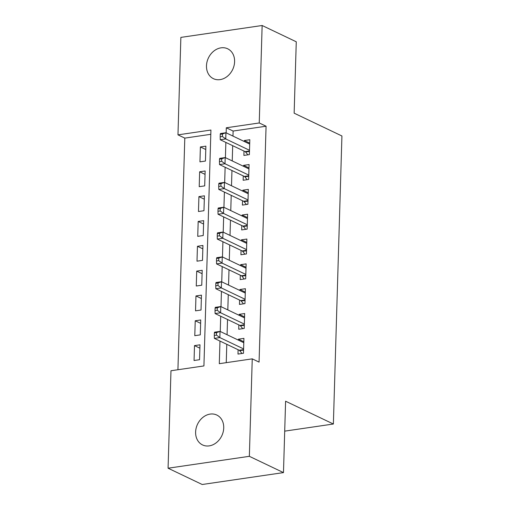 <?xml version="1.0" encoding="UTF-8"?>
<svg xmlns="http://www.w3.org/2000/svg" width="510" height="510" viewBox="0 0 510 510"><rect width="100%" height="100%" fill="white"/><g stroke="black" fill="none" stroke-linecap="round" stroke-linejoin="round"><path stroke-width="0.76" d="M234.6 61.672A16.556 13.432 115.5 0 1 213.409 78.674A16.556 13.432 115.5 0 1 206.486 65.784A16.556 13.432 115.5 0 1 227.677 48.788A16.556 13.432 115.5 0 1 234.6 61.672M223.731 427.928A16.556 13.432 115.5 0 1 202.54 444.93A16.556 13.432 115.5 0 1 195.617 432.04A16.556 13.432 115.5 0 1 216.807 415.044A16.556 13.432 115.5 0 1 223.731 427.928M262.14 25.5L296.265 41.788L294.142 113.175L341.923 135.979L333.374 424.014L285.594 401.217L283.477 472.604L202.202 484.5L168.077 468.212L170.971 370.751L203.923 365.931L210.923 130.037L177.971 134.857L180.865 37.396L262.14 25.5L259.246 122.961L226.3 127.787L226.147 132.836M210.796 134.308L184.798 138.114L177.926 369.737M184.798 138.114L177.971 134.857M244.009 151.081L243.882 155.429L249.371 154.619L249.817 139.721L244.322 140.53L244.296 141.493M243.276 175.912L243.142 180.259L248.638 179.456L249.078 164.552L243.589 165.361L243.557 166.33M242.537 200.742L242.409 205.09L247.898 204.287L248.338 189.388L242.849 190.192L242.824 191.161M241.797 225.573L241.67 229.921L247.159 229.117L247.605 214.219L242.11 215.022L242.084 215.991M241.064 250.404L240.93 254.751L246.426 253.948L246.865 239.05L241.377 239.853L241.345 240.822M240.325 275.234L240.197 279.582L245.686 278.779L246.132 263.88L240.637 264.684L240.612 265.653M239.592 300.065L239.458 304.413L244.953 303.609L245.393 288.711L239.904 289.514L239.872 290.483M238.852 324.895L238.725 329.243L244.213 328.44L244.653 313.542L239.165 314.345L239.139 315.314M199.888 348.177L194.495 345.608L194.055 360.506L199.544 359.703L199.99 344.805L194.495 345.608M200.628 323.346L195.234 320.777L194.788 335.676L200.283 334.872L200.723 319.968L195.234 320.777M201.361 298.516L195.967 295.947L195.528 310.845L201.016 310.035L201.463 295.137L195.967 295.947M202.1 273.685L196.707 271.11L196.267 286.014L201.756 285.205L202.196 270.306L196.707 271.11M202.833 248.855L197.447 246.279L197 261.177L202.495 260.374L202.935 245.476L197.447 246.279M203.573 224.024L198.18 221.448L197.74 236.347L203.229 235.543L203.675 220.645L198.18 221.448M204.312 199.193L198.919 196.618L198.473 211.516L203.968 210.713L204.408 195.815L198.919 196.618M205.045 174.363L199.652 171.787L199.212 186.685L204.701 185.882L205.147 170.984L199.652 171.787M205.441 161.052L205.881 146.153L200.392 146.957L199.952 161.855L205.441 161.052M219.969 341.069L219.3 363.681L252.246 358.855L259.074 362.113L266.073 126.219L233.121 131.044L232.974 136.093M232.687 145.675L232.235 160.924M231.954 170.506L231.502 185.755M231.215 195.336L230.762 210.585M230.475 220.167L230.023 235.416M229.742 245.004L229.29 260.247M229.003 269.835L228.55 285.077M228.27 294.665L227.817 309.908M227.53 319.496L227.077 334.738M226.791 344.326L226.249 362.661M238.113 349.726L237.985 354.074L243.474 353.271L243.92 338.372L238.425 339.175L238.399 340.144M284.707 431.141L333.374 424.014M283.477 472.604L249.352 456.316L168.077 468.212M266.073 126.219L259.246 122.961M252.246 358.855L249.352 456.316M225.866 142.417L225.414 157.666M225.127 167.248L224.674 182.497M224.387 192.079L223.935 207.328M223.654 216.916L223.201 232.158M222.915 241.746L222.462 256.989M222.181 266.577L221.729 281.82M221.442 291.408L220.989 306.65M220.702 316.238L220.25 331.481M233.121 131.044L226.3 127.787M243.818 341.751L238.425 339.175M205.785 149.532L200.392 146.957M244.558 316.914L239.165 314.345M245.291 292.083L239.904 289.514M246.03 267.253L240.637 264.684M246.77 242.422L241.377 239.853M247.503 217.591L242.11 215.022M248.242 192.761L242.849 190.192M248.976 167.93L243.589 165.361M249.715 143.1L244.322 140.53M214.366 332.96L214.289 335.44L216.489 335.121L216.565 332.635L214.366 332.96L214.551 332.182L220.04 331.379L243.793 342.714M216.565 332.635L220.04 331.379L219.855 337.588L214.366 338.391L239.209 350.249A2.588 1.326 81.7 0 1 239.713 350.67L241.989 353.487M243.608 348.923L219.855 337.588L216.489 335.121M214.289 335.44L214.366 338.391M215.105 308.129L215.029 310.609L217.228 310.29L217.298 307.804L215.105 308.129L215.284 307.351L220.779 306.548L244.526 317.883M217.298 307.804L220.779 306.548L220.594 312.757L215.099 313.561L239.942 325.418A2.588 1.326 81.7 0 1 240.446 325.839L242.728 328.657M244.341 324.092L220.594 312.757L217.228 310.29M215.029 310.609L215.099 313.561M215.838 283.299L215.768 285.778L217.961 285.46L218.038 282.974L215.838 283.299L216.023 282.521L221.512 281.718L245.265 293.052M218.038 282.974L221.512 281.718L221.327 287.927L215.838 288.73L240.682 300.588A2.588 1.326 81.7 0 1 241.185 301.008L243.461 303.826M245.08 299.262L221.327 287.927L217.961 285.46M215.768 285.778L215.838 288.73M216.578 258.468L216.501 260.948L218.701 260.629L218.771 258.143L216.578 258.468L216.756 257.69L222.252 256.887L245.998 268.222M218.771 258.143L222.252 256.887L222.067 263.096L216.572 263.899L241.415 275.757A2.588 1.326 81.7 0 1 241.925 276.178L244.201 278.995M245.82 274.431L222.067 263.096L218.701 260.629M216.501 260.948L216.572 263.899M217.311 233.637L217.241 236.117L219.434 235.798L219.51 233.312L217.311 233.637L217.496 232.86L222.985 232.056L246.738 243.391M219.51 233.312L222.985 232.056L222.8 238.266L217.311 239.069L242.154 250.926A2.588 1.326 81.7 0 1 242.658 251.347L244.934 254.165M246.553 249.6L222.8 238.266L219.434 235.798M217.241 236.117L217.311 239.069M218.05 208.807L217.974 211.287L220.173 210.968L220.25 208.482L218.05 208.807L218.235 208.029L223.724 207.226L247.477 218.56M220.25 208.482L223.724 207.226L223.539 213.435L218.05 214.238L242.894 226.096A2.588 1.326 81.7 0 1 243.397 226.516L245.673 229.334M247.293 224.77L223.539 213.435L220.173 210.968M217.974 211.287L218.05 214.238M218.79 183.976L218.713 186.456L220.913 186.137L220.983 183.651L218.79 183.976L218.969 183.198L224.464 182.395L248.211 193.73M220.983 183.651L224.464 182.395L224.279 188.604L218.784 189.408L243.627 201.265A2.588 1.326 81.7 0 1 244.131 201.686L246.413 204.504M248.026 199.939L224.279 188.604L220.913 186.137M218.713 186.456L218.784 189.408M219.523 159.145L219.453 161.625L221.646 161.307L221.722 158.82L219.523 159.145L219.708 158.368L225.197 157.564L248.95 168.899M221.722 158.82L225.197 157.564L225.012 163.774L219.523 164.577L244.366 176.434A2.588 1.326 81.7 0 1 244.87 176.855L247.146 179.673M248.765 175.108L225.012 163.774L221.646 161.307M219.453 161.625L219.523 164.577M220.263 134.308L220.186 136.795L222.385 136.476L222.456 133.99L220.263 134.308L220.441 133.537L225.936 132.734L249.683 144.069M222.456 133.99L225.936 132.734L225.751 138.943L220.256 139.746L245.1 151.604A2.588 1.326 81.7 0 1 245.61 152.025L247.885 154.842M249.505 150.278L225.751 138.943L222.385 136.476M220.186 136.795L220.256 139.746M243.57 350.109L239.713 350.67M243.589 349.611L239.209 350.249M244.309 325.278L240.446 325.839M244.322 324.774L239.942 325.418M245.042 300.447L241.185 301.008M245.061 299.944L240.682 300.588M245.782 275.617L241.925 276.178M245.794 275.113L241.415 275.757M246.521 250.786L242.658 251.347M246.534 250.282L242.154 250.926M247.254 225.955L243.397 226.516M247.273 225.452L242.894 226.096M247.994 201.119L244.131 201.686M248.007 200.621L243.627 201.265M248.727 176.288L244.87 176.855M248.746 175.791L244.366 176.434M249.466 151.457L245.61 152.025M249.479 150.96L245.1 151.604"/></g></svg>
